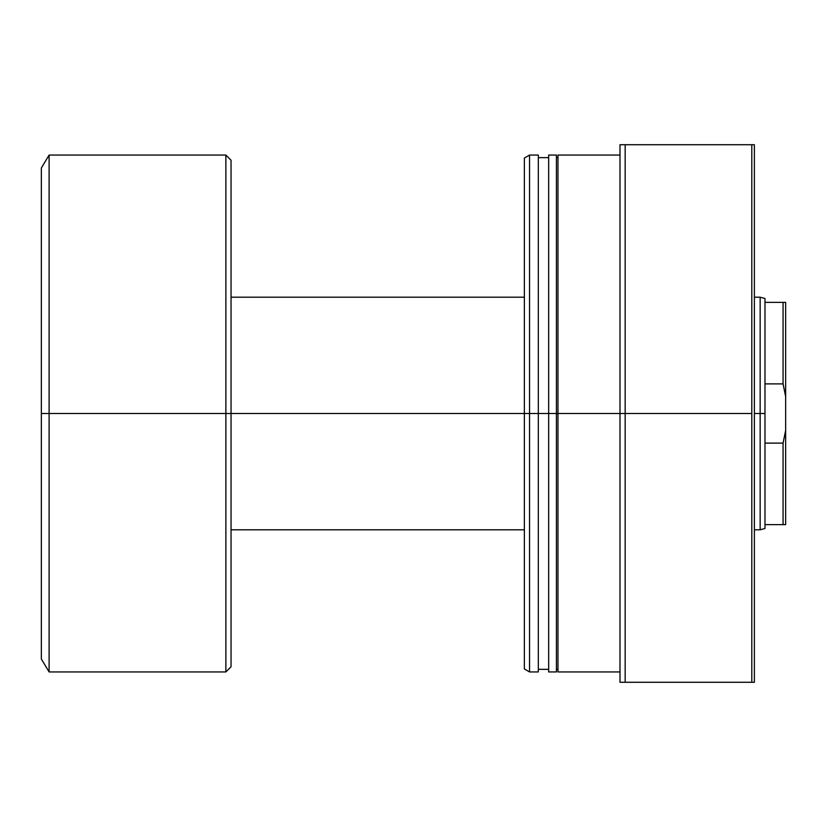 <?xml version="1.0" encoding="UTF-8"?>
<svg xmlns="http://www.w3.org/2000/svg" width="827" height="827" viewBox="0 0 827 827"><rect width="100%" height="100%" fill="white"/><g stroke="black" fill="none" stroke-linecap="round" stroke-linejoin="round"><path stroke-width="1.24" d="M764.975 524.628L764.975 413.5L760.147 413.5L760.147 529.797L760.147 413.5L754.379 413.5L760.147 413.5L760.147 297.203L760.147 413.5L764.975 413.5L764.975 383.893L783.066 383.893L783.066 302.372L764.975 302.372L764.975 383.893L764.975 298.495L764.975 302.372L783.066 302.372L783.066 383.893L785.65 396.505L785.65 302.372L783.066 302.372L785.65 302.372L785.65 396.505L783.066 383.893L785.65 396.505L785.65 430.495L785.65 396.505L783.066 383.893L764.975 383.893L764.975 524.628L783.066 524.628L783.066 443.107L764.975 443.107L783.066 443.107L785.65 430.495L783.066 443.107L785.65 430.495L783.066 443.107L783.066 524.628L785.65 524.628L785.65 430.495L785.65 524.628L764.975 524.628L764.975 528.505L764.975 524.628M524.37 413.5L231.043 413.5L231.043 666.769L231.043 413.5L225.874 413.5L225.874 671.938L225.874 413.5L49.103 413.5L49.103 671.938L49.103 413.5L41.35 413.5L41.35 659.016L41.35 167.984L41.35 413.5L49.103 413.5L49.103 155.062L49.103 413.5L225.874 413.5L225.874 155.062L231.043 160.231L231.043 413.5L231.043 160.231L231.043 413.5L524.37 413.5L524.37 668.95L524.37 413.5L529.538 413.5L529.538 671.938L529.538 413.5L524.37 413.5L524.37 158.05L524.37 413.5M225.874 671.938L225.874 413.5L231.043 413.5L231.043 666.769L225.874 671.938L49.103 671.938L41.35 659.016M225.874 413.5L225.874 155.062L225.874 413.5M538.325 155.062L538.325 671.938L538.325 413.5L556.416 413.5L556.416 671.938L556.416 413.5L619.992 413.5L619.992 682.275L754.379 682.275L754.379 144.725L751.795 144.725L751.795 682.275L751.795 413.5L625.16 413.5L625.16 682.275L625.16 413.5L619.992 413.5L619.992 682.275L754.379 682.275L754.379 144.725L619.992 144.725L619.992 413.5L625.16 413.5L625.16 144.725L625.16 413.5L751.795 413.5L751.795 144.725L619.992 144.725L619.992 413.5L557.967 413.5L557.967 671.938L557.967 413.5L548.663 413.5L548.663 671.938L548.663 413.5L529.538 413.5L529.538 155.062L529.538 413.5L538.325 413.5L538.325 155.062L529.538 155.062L524.37 158.05M548.663 155.062L548.663 413.5L548.663 155.062L556.416 155.062L556.416 413.5L556.416 155.062M557.967 155.062L557.967 413.5L557.967 155.062L619.992 155.062M764.975 528.505L760.147 529.797L754.379 529.797M231.043 529.797L524.37 529.797M225.874 155.062L49.103 155.062L41.35 167.984M231.043 297.203L524.37 297.203M754.379 297.203L760.147 297.203L764.975 298.495M619.992 671.938L557.967 671.938M557.967 669.353L556.416 669.353M556.416 671.938L548.663 671.938M548.663 669.353L538.325 669.353M538.325 671.938L529.538 671.938L524.37 668.95M548.663 157.647L538.325 157.647M557.967 157.647L556.416 157.647"/></g></svg>
